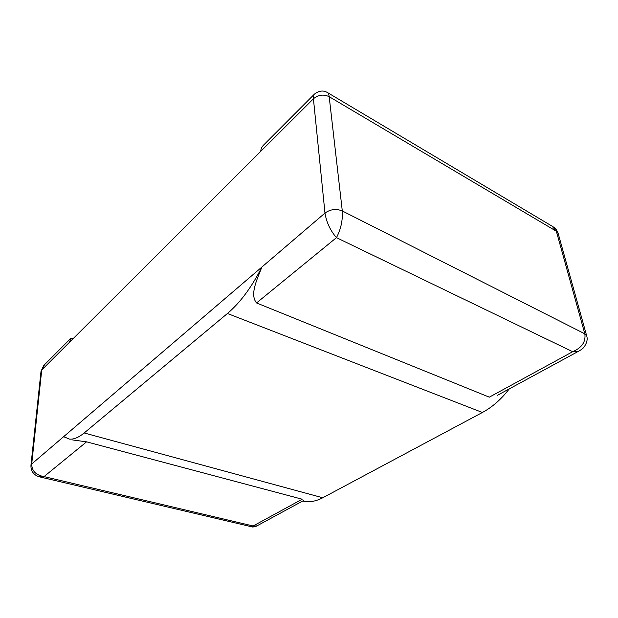 <?xml version="1.0" encoding="UTF-8"?>
<svg xmlns="http://www.w3.org/2000/svg" width="618" height="618" viewBox="0 0 618 618"><rect width="100%" height="100%" fill="white"/><g stroke="black" fill="none" stroke-linecap="round" stroke-linejoin="round"><path stroke-width="0.93" d="M70.985 338.162L69.463 342.31L41.738 369.989L31.711 463.994L324.975 213.063C330.391 209.224 336.161 208.513 342.295 210.947C342.812 220.394 340.866 229.293 336.462 237.644C330.321 230.568 326.497 222.372 324.975 213.063L313.419 98.78L41.738 369.989L31.711 463.994L30.954 465.269L41.004 371.403L44.612 364.597L70.985 338.162L73.496 338.285M227.432 313.496C240.139 302.758 251.634 287.27 261.901 267.038L63.631 436.687L69.51 439.12C73.836 439.506 78.725 437.451 84.179 432.971L227.432 313.496L482.388 412.484L322.75 497.768C316.447 501.074 310.445 502.295 304.728 501.437L302.696 501.028M509.286 388.861C501.283 399.267 492.314 407.138 482.388 412.484M72.731 439.97L86.574 441.839L302.187 499.22L253.11 525.988L256.918 525.887M63.631 436.687L31.711 463.994C31.804 470.947 35.914 475.149 44.032 476.602L39.452 476.833M86.574 441.839L44.032 476.602L253.11 525.988L251.371 526.721M314.423 94.121C313.527 94.786 313.187 96.338 313.419 98.78L324.975 213.063L261.901 267.038C256.903 279.753 249.633 294.601 256.54 302.951L489.325 397.165L572.67 351.712L578.672 351.186L580.055 350.437M256.54 302.951L336.462 237.644L572.67 351.712C581.917 347.725 585.964 341.762 584.821 333.82L586.667 335.806C587.818 339.073 586.953 342.828 584.072 347.053C583.052 348.413 581.244 349.788 578.664 351.178M314.438 94.114C318.88 90.715 323.137 90.143 327.192 92.406C328.22 92.816 328.876 94.237 329.178 96.686C323.546 94.06 318.293 94.755 313.419 98.78L260.819 151.286C260.734 148.868 261.955 146.505 264.473 144.195L314.006 94.539M327.702 92.7L552.059 226.149L556.347 231.24L584.821 333.82L342.295 210.947L329.178 96.686L556.347 231.24L558.154 233.426C557.073 230.367 555.466 228.204 553.334 226.937M322.75 497.768L84.179 432.971M304.728 501.437L302.859 500.943M41.004 371.403L43.592 365.655M256.153 526.297C253.635 527.015 252.175 527.185 251.789 526.806M30.954 465.269C30.8 469.062 31.951 472.021 34.399 474.137C36.029 475.613 38.084 476.594 40.556 477.081M256.2 526.281L303.662 500.51M40.487 477.081L251.758 526.806M578.718 351.163L497.513 395.257M586.667 335.798L558.154 233.426"/></g></svg>
